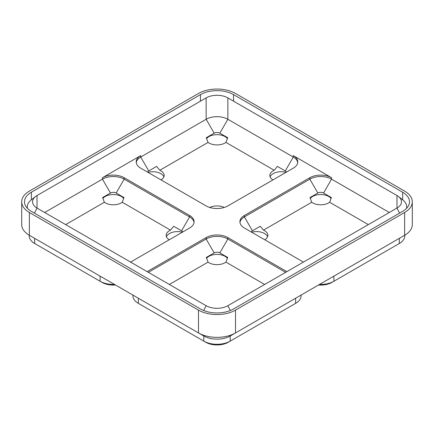 <?xml version="1.0" encoding="UTF-8"?>
<svg xmlns="http://www.w3.org/2000/svg" width="434" height="434" viewBox="0 0 434 434"><rect width="100%" height="100%" fill="white"/><g stroke="black" fill="none" stroke-linecap="round" stroke-linejoin="round"><path stroke-width="0.65" d="M194.047 222.468A15.364 8.87 0 0 0 189.598 216.908L189.598 215.481A15.364 8.87 0 0 1 194.096 221.752A15.364 8.87 0 0 1 189.598 228.029L130.591 262.093M147.131 271.641L206.139 237.577A15.364 8.87 180 0 1 227.861 237.577L286.869 271.641M389.325 212.492L331.554 179.139A15.364 8.87 0 0 0 309.827 179.139L244.402 216.908L244.402 215.481A15.364 8.87 0 0 0 239.904 221.752A15.364 8.87 0 0 0 244.402 228.029L303.409 262.093M244.402 215.481L309.827 177.712A15.364 8.87 180 0 1 331.554 177.712L293.286 155.616A15.364 8.87 0 0 1 297.784 161.887A15.364 8.87 0 0 1 293.286 168.159L227.861 205.933A15.364 8.87 180 0 1 206.139 205.933L140.714 168.159A15.364 8.87 0 0 1 136.216 161.887A15.364 8.87 0 0 1 140.714 155.616L102.446 177.712A15.364 8.87 180 0 1 124.173 177.712L189.598 215.481M399.367 238.337A18.678 10.785 180 0 1 399.323 238.358L235.516 332.932A26.186 15.119 180 0 1 198.484 332.932L34.677 238.358A18.678 10.785 180 0 1 34.633 238.337M198.484 310.126L29.371 212.492A26.186 15.119 0 0 1 21.7 201.799A26.186 15.119 0 0 1 29.371 191.112L198.484 93.473A26.186 15.119 180 0 1 235.516 93.473L404.629 191.112A26.186 15.119 0 0 1 412.3 201.799A26.186 15.119 0 0 1 404.629 212.492L235.516 310.126A26.186 15.119 180 0 1 198.484 310.126L198.484 332.932L203.79 335.997L138.37 298.223A18.678 10.785 180 0 1 138.321 298.201M21.7 201.799L21.7 224.606A26.186 15.119 0 0 0 29.371 235.293A26.186 15.119 0 0 0 29.371 235.299L100.102 276.132A18.678 10.785 180 0 0 100.145 276.16M404.629 212.492L404.629 235.299A26.186 15.119 0 0 0 404.629 235.293A26.186 15.119 0 0 0 412.3 224.606L412.3 201.799M233.541 94.612A23.393 13.508 180 0 0 200.459 94.612L31.346 192.251A23.393 13.508 0 0 0 24.494 201.799A23.393 13.508 0 0 0 31.346 211.347L200.459 308.986A23.393 13.508 180 0 0 233.541 308.986L402.654 211.347A23.393 13.508 0 0 0 409.506 201.799A23.393 13.508 0 0 0 402.654 192.251L233.541 94.612L233.541 101.171M406.555 208.369A20.599 11.892 0 0 0 406.712 206.893A20.599 11.892 0 0 0 402.698 199.841L398.483 196.537A15.364 8.87 0 0 0 396.974 195.528L227.861 97.889L227.861 119.274A15.364 8.87 0 0 0 206.139 119.274L140.714 157.043A15.364 8.87 0 0 0 136.265 162.604M227.861 97.889A15.364 8.87 180 0 0 206.139 97.889L37.026 195.528A15.364 8.87 0 0 0 35.517 196.537L31.302 199.841A20.599 11.892 0 0 0 27.288 206.893A20.599 11.892 0 0 0 27.445 208.369M65.664 224.606L104.361 202.266L102.614 197.573L110.469 193.032A4.014 2.316 180 0 1 116.149 193.032L124.005 197.573L122.258 202.266L170.524 230.128L173.714 226.271L181.575 230.807L189.598 216.908L124.173 179.139A15.364 8.87 0 0 0 102.446 179.139L44.675 212.492M297.735 162.604A15.364 8.87 0 0 0 293.286 157.043L227.861 119.274L219.837 133.167L227.698 137.708L225.951 142.401L274.212 170.264A11.349 6.553 0 0 0 269.839 175.434A11.349 6.553 0 0 0 272.921 179.92M396.974 195.528L396.974 208.07A15.364 8.87 0 0 0 401.477 201.799A15.364 8.87 0 0 0 398.483 196.537M399.568 213.132L396.974 208.07L227.861 305.71A15.364 8.87 180 0 1 206.139 305.71L37.026 208.07L34.432 213.132M35.517 196.537A15.364 8.87 0 0 0 32.523 201.799A15.364 8.87 0 0 0 37.026 208.07L37.026 195.528M163.884 176.855A11.349 6.553 0 0 0 160.835 173.649A11.349 6.553 0 0 0 147.978 172.352M286.022 172.352A11.349 6.553 0 0 0 270.116 176.855M206.568 138.647A11.349 6.553 180 0 1 225.024 136.591A11.349 6.553 180 0 1 227.432 138.647M274.212 170.264L277.402 166.406L285.263 170.942A4.014 2.316 180 0 1 286.369 172.157M224.291 207.468A11.349 6.553 0 0 0 209.709 207.468M161.079 179.92A11.349 6.553 0 0 0 164.161 175.434A11.349 6.553 0 0 0 160.835 170.801A11.349 6.553 0 0 0 159.788 170.264L156.598 166.406L148.737 170.942A4.014 2.316 180 0 0 147.631 172.157M219.837 133.167A4.014 2.316 180 0 0 214.163 133.167L206.302 137.708L208.049 142.401A11.349 6.553 0 0 0 225.951 142.401M228.235 342.269L230.21 341.129L228.235 342.269A15.884 9.174 180 0 1 205.765 342.269L203.79 341.129L203.79 335.997A18.678 10.785 180 0 0 230.21 335.997L235.516 332.932L235.516 310.126M140.345 304.5L138.37 303.355L140.345 304.5A15.884 9.174 180 0 1 140.318 304.484M293.682 304.484A15.884 9.174 180 0 1 293.655 304.5L295.63 303.355L295.63 298.223L300.941 295.163L235.516 332.932M206.568 258.376A11.349 6.553 180 0 1 225.024 256.32A11.349 6.553 180 0 1 227.432 258.376M133.059 295.163L138.37 298.223L133.059 295.163M132.896 295.066L132.896 295.733A18.678 10.785 180 0 0 138.37 303.355L203.79 341.129A18.678 10.785 180 0 0 230.21 341.129L295.63 303.355A18.678 10.785 180 0 0 301.104 295.733L301.104 295.066M169.352 284.471L208.049 262.131L206.302 257.438L214.163 252.897A4.014 2.316 180 0 1 219.837 252.897L227.698 257.438L225.951 262.131L264.648 284.471M208.049 262.131A11.349 6.553 0 0 0 225.951 262.131M267.577 236.72A11.349 6.553 0 0 0 264.523 233.514A11.349 6.553 0 0 0 251.666 232.223M331.923 282.404L333.898 281.265L331.923 282.404A15.884 9.174 180 0 1 318.529 285.008M397.37 244.619A15.884 9.174 180 0 1 397.349 244.63A15.884 9.174 180 0 1 397.349 244.635L399.323 243.49L399.323 238.358L333.898 276.132A18.678 10.785 180 0 1 333.854 276.16M310.261 198.512A11.349 6.553 180 0 1 328.712 196.456A11.349 6.553 180 0 1 331.12 198.512M319.57 284.406A18.678 10.785 180 0 0 333.898 281.265L399.323 243.49A18.678 10.785 180 0 0 404.792 235.868L404.792 235.201M264.767 239.785A11.349 6.553 0 0 0 267.849 235.299A11.349 6.553 0 0 0 264.523 230.666A11.349 6.553 0 0 0 263.476 230.128L260.286 226.271L252.425 230.807A4.014 2.316 180 0 0 251.319 232.022M263.476 230.128L311.742 202.266L309.995 197.573L317.851 193.032A4.014 2.316 180 0 1 323.531 193.032L331.386 197.573L329.639 202.266L368.336 224.606M311.742 202.266A11.349 6.553 0 0 0 329.639 202.266M182.334 232.223A11.349 6.553 0 0 0 166.423 236.72M115.471 285.008A15.884 9.174 180 0 1 102.077 282.404L100.102 281.265L100.102 276.132M36.651 244.63L34.677 243.49L36.651 244.635A15.884 9.174 180 0 1 36.651 244.63A15.884 9.174 180 0 1 36.63 244.619M102.88 198.512A11.349 6.553 180 0 1 121.336 196.456A11.349 6.553 180 0 1 123.739 198.512M29.371 212.492L29.371 235.299L34.677 238.358L29.371 235.293M114.43 284.406A18.678 10.785 180 0 1 100.102 281.265L102.077 282.404M29.208 235.201L29.208 235.868A18.678 10.785 180 0 0 34.677 243.49L100.102 281.265M170.524 230.128A11.349 6.553 0 0 0 166.151 235.299A11.349 6.553 0 0 0 169.233 239.785M181.575 230.807A4.014 2.316 180 0 1 182.681 232.022M104.361 202.266A11.349 6.553 0 0 0 122.258 202.266M252.425 230.807L244.402 216.908A15.364 8.87 0 0 0 239.953 222.468M285.632 272.357L227.861 239.004A15.364 8.87 0 0 0 206.139 239.004L148.368 272.357M159.788 170.264L208.049 142.401M402.654 192.251L402.654 199.808M31.346 192.251L31.346 199.808M200.459 94.612L200.459 101.171M110.469 193.032L102.446 179.139L102.446 177.712M148.737 170.942L140.714 157.043L140.714 155.616M206.139 97.889L206.139 119.274L214.163 133.167M323.531 193.032L331.554 179.139L331.554 177.712M285.263 170.942L293.286 157.043L293.286 155.616M206.139 305.71L203.665 310.532M227.861 305.71L230.335 310.532M198.484 332.932L203.79 335.997M230.21 341.129L230.21 335.997M138.37 303.355L138.37 298.223M203.79 341.129L205.765 342.269M333.898 281.265L333.898 276.132M34.677 243.49L34.677 238.358M116.149 193.032L124.173 179.139L124.173 177.712M317.851 193.032L309.827 179.139L309.827 177.712M214.163 252.897L206.139 239.004L206.139 237.577M219.837 252.897L227.861 239.004L227.861 237.577M406.712 206.893L406.712 208.201M27.288 206.893L27.288 208.201M293.655 304.5L295.63 303.355M399.323 238.358L404.629 235.293M397.349 244.63L399.323 243.49"/></g></svg>
